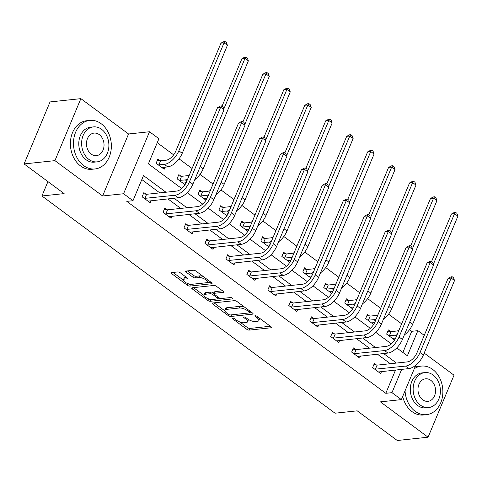 <?xml version="1.0" encoding="UTF-8"?>
<svg xmlns="http://www.w3.org/2000/svg" width="482" height="482" viewBox="0 0 482 482"><rect width="100%" height="100%" fill="white"/><g stroke="black" fill="none" stroke-linecap="round" stroke-linejoin="round"><path stroke-width="0.72" d="M232.625 318.102A1.344 0.494 -157.3 0 0 232.312 318.265A1.344 0.494 -157.3 0 0 232.704 318.873L246.712 329.254A1.916 0.705 -157.3 0 0 249.242 330.104L271.029 327.772A1.916 0.705 -157.3 0 0 271.48 327.537A1.916 0.705 -157.3 0 0 270.92 326.669L256.912 316.282A1.344 0.494 -157.3 0 0 255.141 315.692A1.344 0.494 -157.3 0 0 254.827 315.855A1.344 0.494 -157.3 0 0 255.219 316.463L257.027 317.807A6.133 2.259 -157.3 0 1 258.816 320.59A6.133 2.259 -157.3 0 1 257.376 321.349L255.556 321.542A6.133 2.259 -157.3 0 1 247.465 318.831L245.651 317.487A1.344 0.494 -157.3 0 0 243.886 316.897A1.344 0.494 -157.3 0 0 243.567 317.06A1.344 0.494 -157.3 0 0 243.958 317.668L245.772 319.012A6.133 2.259 -157.3 0 1 247.561 321.795A6.133 2.259 -157.3 0 1 246.115 322.554L244.302 322.747A6.133 2.259 -157.3 0 1 236.21 320.036L234.397 318.692A1.344 0.494 -157.3 0 0 232.625 318.102M180.286 272.788A1.916 0.705 -157.3 0 0 177.762 271.944L171.646 272.595A1.916 0.705 -157.3 0 0 171.194 272.836A1.916 0.705 -157.3 0 0 171.755 273.704L187.311 285.236A1.916 0.705 -157.3 0 0 189.842 286.085L211.628 283.753A1.916 0.705 -157.3 0 0 212.08 283.512A1.916 0.705 -157.3 0 0 211.52 282.645L195.963 271.113A1.916 0.705 -157.3 0 0 193.433 270.263L186.052 271.059A1.916 0.705 -157.3 0 0 185.6 271.294A1.916 0.705 -157.3 0 0 186.16 272.161L192.818 277.096A1.916 0.705 -157.3 0 0 195.349 277.945L199.006 277.554A5.127 1.886 -157.3 0 1 204.609 279.078A5.127 1.886 -157.3 0 1 207.266 282.145A5.127 1.886 -157.3 0 1 206.061 282.783L191.715 284.314A5.127 1.886 -157.3 0 1 186.118 282.795A5.127 1.886 -157.3 0 1 183.461 279.723A5.127 1.886 -157.3 0 1 184.666 279.09L187.052 278.831A1.916 0.705 -157.3 0 0 187.504 278.596A1.916 0.705 -157.3 0 0 186.95 277.728L180.286 272.788M24.1 163.94L50.038 101.937L80.868 98.641L54.93 160.639L24.1 163.94L64.13 193.607L41.934 195.981L335.026 413.207L357.222 410.833L397.252 440.5L428.082 437.204L380.4 401.861L401.361 399.62L391.962 392.649L385.793 393.312L126.814 201.368L132.984 200.711L123.579 193.74L149.516 131.743L158.915 138.708L148.402 163.844L181.72 188.534M54.93 160.639L102.618 195.981L123.579 193.74M212.652 302.985A1.916 0.705 -157.3 0 0 212.201 303.226A1.916 0.705 -157.3 0 0 212.761 304.094L228.317 315.626A1.916 0.705 -157.3 0 0 230.848 316.475L252.634 314.144A1.916 0.705 -157.3 0 0 253.086 313.903A1.916 0.705 -157.3 0 0 252.526 313.035L236.969 301.503A1.916 0.705 -157.3 0 0 234.439 300.66L212.652 302.985M207.814 300.431L192.258 288.899A1.916 0.705 -157.3 0 1 191.697 288.031A1.916 0.705 -157.3 0 1 192.149 287.79L213.936 285.458A1.916 0.705 -157.3 0 1 216.466 286.308L223.124 291.242A1.916 0.705 -157.3 0 1 223.684 292.116A1.916 0.705 -157.3 0 1 223.232 292.351L214.394 293.297A1.916 0.705 -157.3 0 0 213.948 293.532A1.916 0.705 -157.3 0 0 214.502 294.406L218.918 297.677A1.916 0.705 -157.3 0 0 221.449 298.527L230.649 297.539A1.344 0.494 -157.3 0 1 232.113 297.936A1.344 0.494 -157.3 0 1 232.812 298.744A1.344 0.494 -157.3 0 1 232.493 298.906L210.345 301.28A1.916 0.705 -157.3 0 1 207.814 300.431L208.489 298.816M428.082 437.204L454.02 375.201L424.178 353.089M47.941 181.612L41.934 195.981M385.793 393.312L395.541 370.007M390.3 363.723L377.418 354.174M369.345 348.191L356.463 338.647M348.39 332.658L335.514 323.115M327.435 317.132L314.559 307.582M306.48 301.599L293.604 292.056M285.525 286.067L272.649 276.523M264.57 270.541L251.694 260.991M243.615 255.008L230.739 245.465M222.66 239.476L209.784 229.932M201.705 223.949L188.83 214.4M180.75 208.417L167.875 198.873M159.801 192.884L141.829 179.563M376.538 365.049L374.357 363.434L372.61 367.621L380.666 373.592L381.539 371.508M355.583 349.516L353.402 347.902L351.655 352.089L359.711 358.066L360.584 355.975M334.629 333.99L332.453 332.369L330.7 336.563L338.756 342.533L339.629 340.449M313.674 318.457L311.499 316.843L309.745 321.03L317.801 327.001L318.674 324.916M292.725 302.925L290.544 301.31L288.79 305.498L296.846 311.474L297.719 309.384M271.77 287.399L269.589 285.778L267.835 289.971L275.897 295.942L276.764 293.857M250.815 271.866L248.634 270.251L246.88 274.439L254.942 280.41L255.809 278.325M229.86 256.334L227.679 254.719L225.925 258.906L233.987 264.883L234.861 262.792M208.905 240.807L206.724 239.186L204.971 243.38L213.032 249.351L213.906 247.266M187.95 225.275L185.769 223.66L184.016 227.847L192.077 233.818L192.951 231.734M166.995 209.742L164.814 208.128L163.061 212.315L171.122 218.292L171.996 216.201M146.04 194.21L143.859 192.595L142.106 196.789L150.167 202.759L151.041 200.675M402.886 352.45L411.73 331.309L409.537 329.688M401.627 323.82L388.582 314.156M380.672 308.293L367.627 298.623M359.717 292.761L346.672 283.097M338.762 277.228L325.724 267.564M317.807 261.702L304.769 252.032M296.852 246.169L283.814 236.505M275.897 230.637L262.859 220.973M254.942 215.111L241.904 205.44M233.987 199.578L220.949 189.914M213.038 184.046L199.994 174.382M192.083 168.519L179.039 158.849M173.653 154.861L157.246 142.702M390.559 331.538L388.378 329.917L386.624 334.11L394.565 339.991M395.559 337.996L395.071 339.165M369.604 316.005L367.423 314.391L365.669 318.578L373.61 324.464M374.604 322.464L374.116 323.639M348.649 300.473L346.468 298.858L344.714 303.045L352.655 308.932M353.649 306.932L353.161 308.106M327.694 284.946L325.513 283.326L323.765 287.519L331.7 293.399M332.694 291.405L332.206 292.574M306.739 269.414L304.558 267.799L302.81 271.987L310.745 277.873M311.74 275.873L311.252 277.048M285.784 253.881L283.603 252.267L281.856 256.454L289.796 262.341M290.785 260.34L290.297 261.515M264.829 238.349L262.654 236.734L260.901 240.928L268.842 246.808M269.83 244.814L269.342 245.983M243.874 222.823L241.699 221.208L239.946 225.395L247.887 231.282M248.875 229.281L248.387 230.45M222.925 207.29L220.744 205.675L218.991 209.863L226.932 215.749M227.92 213.749L227.432 214.924M201.97 191.758L199.789 190.143L198.036 194.336L205.977 200.217M206.965 198.223L206.477 199.391M181.015 176.231L178.834 174.617L177.081 178.804L185.022 184.69M186.016 182.69L185.522 183.859M160.06 160.699L157.879 159.084L156.126 163.271L164.187 169.248L165.061 167.158M102.618 195.981L128.549 133.984L80.868 98.641M128.549 133.984L149.516 131.743M411.73 331.309L417.894 330.652L424.25 335.364M165.965 192.228L143.497 175.575L132.984 200.711M396.463 363.06L383.588 353.517M375.508 347.528L362.633 337.984M354.553 332.002L341.678 322.458M333.598 316.469L320.723 306.926M312.649 300.937L299.768 291.393M291.694 285.41L278.813 275.867M270.739 269.878L257.858 260.334M249.784 254.345L236.903 244.802M228.83 238.819L215.948 229.275M207.875 223.287L194.993 213.743M186.92 207.754L174.038 198.21M391.962 392.649L401.705 369.351M415.737 365.26L401.361 399.62M396.764 347.92L407.38 355.782L417.894 330.652M187.215 192.613L202.669 204.067M208.17 208.14L223.624 219.593M229.125 223.672L244.579 235.126M250.08 239.205L265.534 250.658M271.035 254.731L286.489 266.185M291.99 270.263L307.444 281.717M312.945 285.796L328.399 297.249M333.899 301.322L349.354 312.776M354.854 316.855L370.309 328.308M375.809 332.387L391.264 343.841M247.561 321.795L248.26 320.12A6.133 2.259 -157.3 0 0 248.254 319.367M258.816 320.59L259.515 318.915A6.133 2.259 -157.3 0 0 259.533 318.228M239.801 321.94L247.411 327.579A1.916 0.705 -157.3 0 0 249.941 328.429L270.354 326.248M249.67 312.86L251.959 312.613M214.032 302.841L224.847 310.86M228.564 314.366A1.344 0.494 -157.3 0 0 230.33 314.963L249.459 312.914A1.344 0.494 -157.3 0 0 249.772 312.752A1.344 0.494 -157.3 0 0 249.381 312.143L247.471 310.727A6.133 2.259 -157.3 0 0 239.379 308.01L226.305 309.408A6.133 2.259 -157.3 0 0 224.865 310.167A6.133 2.259 -157.3 0 0 226.648 312.951L228.564 314.366M244.585 307.148A6.133 2.259 -157.3 0 0 240.078 306.335L239.379 308.01M224.865 310.167L225.564 308.492A6.133 2.259 -157.3 0 1 227.004 307.733L240.078 306.335M203.988 295.4L193.529 287.646M222.557 290.821L215.099 291.622A1.916 0.705 -157.3 0 0 214.647 291.857L213.948 293.532M221.105 298.527L217.593 298.9M211.743 299.527L211.044 299.599L210.345 301.28M205.23 294.279A5.127 1.886 -157.3 0 0 204.025 294.912A5.127 1.886 -157.3 0 0 206.682 297.984A5.127 1.886 -157.3 0 0 212.279 299.503L217.334 298.967A1.916 0.705 -157.3 0 0 217.786 298.726A1.916 0.705 -157.3 0 0 217.225 297.858L212.809 294.586A1.916 0.705 -157.3 0 0 210.279 293.737L205.23 294.279L205.928 292.604A5.127 1.886 -157.3 0 0 204.723 293.237L204.025 294.912M205.928 292.604L210.983 292.062A1.916 0.705 -157.3 0 1 213.508 292.905L214.044 293.303M208.748 298.912A1.916 0.705 -157.3 0 0 211.044 299.599M183.461 279.723L184.16 278.048A5.127 1.886 -157.3 0 1 185.365 277.415L186.377 277.307M207.266 282.145L207.971 280.47A5.127 1.886 -157.3 0 0 208.013 280.042M203.145 276.439A5.127 1.886 -157.3 0 0 199.711 275.879L199.006 277.554M187.432 270.908L193.517 275.421A1.916 0.705 -157.3 0 0 196.047 276.27L199.711 275.879M188.348 283.778A1.916 0.705 -157.3 0 0 190.541 284.404L191.179 284.338M206.513 282.699L210.953 282.223M173.026 272.451L183.413 280.15M387.871 331.128L391.119 331.622L396.614 331.032A9.767 5.055 -53.5 0 0 398.915 330.309M397.09 334.671A14.653 7.579 126.5 0 1 394.86 335.219L388.805 335.725M392.505 338.466L395.686 337.978M431.595 261.479L451.459 213.996L454.303 212.466L455.538 212.333L456.882 213.327L457.9 216.153L412.725 324.151A14.653 7.579 126.5 0 1 404.296 335.002M457.9 216.153L454.544 213.665L433.336 264.359M455.538 212.333L454.544 213.665L451.459 213.996M391.119 331.622L389.366 335.809M378.484 371.977L408.863 368.585L405.507 366.097L374.785 369.236M373.857 364.639L377.099 365.133L407.254 361.91A9.767 5.055 -53.5 0 0 416.93 352.866L448.085 278.385L450.929 276.855L452.164 276.722L453.508 277.716L454.526 280.542L423.371 355.029A14.653 7.579 126.5 0 1 408.863 368.585M454.526 280.542L451.17 278.054L420.009 352.541A14.653 7.579 126.5 0 1 405.507 366.097M452.164 276.722L451.17 278.054L448.085 278.385M377.099 365.133L375.345 369.32M405.043 390.824A24.419 18.864 83.9 0 0 415.171 411.321A24.419 18.864 83.9 0 0 426.528 414.659A24.419 18.864 83.9 0 0 442.59 395.855A24.419 18.864 83.9 0 0 432.691 369.429A24.419 18.864 83.9 0 0 421.334 366.097A24.419 18.864 83.9 0 0 414.267 368.772M402.705 396.409A24.419 18.864 83.9 0 0 412.086 411.652A24.419 18.864 83.9 0 0 423.443 414.99L426.528 414.659M428.637 407.555L425.799 407.856A17.581 13.586 -96.1 0 1 417.623 405.458A17.581 13.586 -96.1 0 1 410.495 386.431A17.581 13.586 -96.1 0 1 422.057 372.893L424.895 372.592A17.581 13.586 83.9 0 0 413.333 386.13A17.581 13.586 83.9 0 0 420.461 405.157A17.581 13.586 83.9 0 0 428.637 407.555A17.581 13.586 83.9 0 0 440.205 394.017A17.581 13.586 83.9 0 0 433.077 374.99A17.581 13.586 83.9 0 0 424.895 372.592M430.83 380.352A11.333 8.754 83.9 0 0 425.564 378.81A11.333 8.754 83.9 0 0 418.105 387.534A11.333 8.754 83.9 0 0 422.702 399.795A11.333 8.754 83.9 0 0 427.974 401.337A11.333 8.754 83.9 0 0 435.427 392.613A11.333 8.754 83.9 0 0 430.83 380.352M421.334 366.097L418.249 366.428A24.419 18.864 83.9 0 0 414.936 367.176M83.657 165.621A24.419 18.864 83.9 0 0 95.014 168.959A24.419 18.864 83.9 0 0 111.077 150.155A24.419 18.864 83.9 0 0 101.178 123.729A24.419 18.864 83.9 0 0 89.821 120.398A24.419 18.864 83.9 0 0 73.758 139.196A24.419 18.864 83.9 0 0 83.657 165.621M89.821 120.398L86.736 120.723A24.419 18.864 83.9 0 0 70.673 139.527A24.419 18.864 83.9 0 0 80.572 165.953A24.419 18.864 83.9 0 0 91.929 169.284L95.014 168.959M97.123 161.856L94.285 162.157A17.581 13.586 -96.1 0 1 86.109 159.759A17.581 13.586 -96.1 0 1 78.982 140.732A17.581 13.586 -96.1 0 1 90.55 127.194L93.381 126.893A17.581 13.586 83.9 0 0 81.82 140.431A17.581 13.586 83.9 0 0 88.947 159.452A17.581 13.586 83.9 0 0 97.123 161.856A17.581 13.586 83.9 0 0 108.691 148.317A17.581 13.586 83.9 0 0 101.563 129.29A17.581 13.586 83.9 0 0 93.381 126.893M99.322 134.653A11.333 8.754 83.9 0 0 94.05 133.104A11.333 8.754 83.9 0 0 86.597 141.829A11.333 8.754 83.9 0 0 91.188 154.089A11.333 8.754 83.9 0 0 96.46 155.638A11.333 8.754 83.9 0 0 103.913 146.914A11.333 8.754 83.9 0 0 99.322 134.653M366.916 315.596L370.164 316.09L375.659 315.499A9.767 5.055 -53.5 0 0 377.96 314.782M376.135 319.138A14.653 7.579 126.5 0 1 373.905 319.693L367.85 320.193M371.55 322.934L374.731 322.452M410.64 245.953L430.504 198.464L433.348 196.933L434.583 196.801L435.927 197.801L436.945 200.626L391.77 308.625A14.653 7.579 126.5 0 1 383.341 319.476M436.945 200.626L433.589 198.138L412.381 248.833M434.583 196.801L433.589 198.138L430.504 198.464M370.164 316.09L368.411 320.277M345.968 300.063L349.209 300.557L354.704 299.973A9.767 5.055 -53.5 0 0 357.005 299.25M355.18 303.612A14.653 7.579 126.5 0 1 352.951 304.16L346.895 304.66M350.595 307.402L353.776 306.92M389.685 230.42L409.549 182.937L412.393 181.407L413.628 181.274L414.972 182.268L415.99 185.094L370.815 293.092A14.653 7.579 126.5 0 1 362.386 303.943M415.99 185.094L412.634 182.606L391.426 233.3M413.628 181.274L412.634 182.606L409.549 182.937M349.209 300.557L347.456 304.751M357.53 356.451L387.908 353.053L384.552 350.565L353.83 353.71M352.902 349.107L356.144 349.601L386.305 346.377A9.767 5.055 -53.5 0 0 395.975 337.34L427.13 262.853L429.974 261.322L431.209 261.19L432.553 262.19L433.571 265.016L402.416 339.497A14.653 7.579 126.5 0 1 387.908 353.053M433.571 265.016L430.215 262.527L399.054 337.008A14.653 7.579 126.5 0 1 384.552 350.565M431.209 261.19L430.215 262.527L427.13 262.853M356.144 349.601L354.391 353.794M336.575 340.919L366.953 337.527L363.597 335.032L332.881 338.177M331.947 333.58L335.189 334.074L365.35 330.845A9.767 5.055 -53.5 0 0 375.02 321.807L406.175 247.326L409.019 245.796L410.254 245.663L411.598 246.657L412.616 249.483L381.461 323.964A14.653 7.579 126.5 0 1 366.953 337.527M412.616 249.483L409.26 246.995L378.099 321.476A14.653 7.579 126.5 0 1 363.597 335.032M410.254 245.663L409.26 246.995L406.175 247.326M335.189 334.074L333.436 338.262M325.013 284.537L328.254 285.031L333.749 284.44A9.767 5.055 -53.5 0 0 336.05 283.717M334.225 288.079A14.653 7.579 126.5 0 1 331.996 288.628L325.94 289.134M329.64 291.875L332.821 291.387M368.73 214.888L388.594 167.405L391.438 165.874L392.673 165.742L394.017 166.736L395.035 169.562L349.86 277.56A14.653 7.579 126.5 0 1 341.431 288.411M395.035 169.562L391.679 167.073L370.471 217.768M392.673 165.742L391.679 167.073L388.594 167.405M328.254 285.031L326.501 289.218M304.058 269.004L307.299 269.498L312.794 268.908A9.767 5.055 -53.5 0 0 315.095 268.191M313.27 272.547A14.653 7.579 126.5 0 1 311.041 273.101L304.986 273.601M308.685 276.343L311.866 275.861M347.775 199.355L367.639 151.872L370.483 150.342L371.718 150.209L373.062 151.209L374.08 154.035L328.905 262.033A14.653 7.579 126.5 0 1 320.476 272.884M374.08 154.035L370.724 151.547L349.516 202.241M371.718 150.209L370.724 151.547L367.639 151.872M307.299 269.498L305.546 273.686M283.103 253.472L286.344 253.966L291.839 253.381A9.767 5.055 -53.5 0 0 294.141 252.658M292.315 257.02A14.653 7.579 126.5 0 1 290.086 257.569L284.037 258.069M287.73 260.81L290.911 260.328M326.82 183.829L346.685 136.346L349.528 134.815L350.763 134.683L352.107 135.677L353.125 138.503L307.95 246.501A14.653 7.579 126.5 0 1 299.521 257.352M353.125 138.503L349.769 136.014L328.561 186.709M350.763 134.683L349.769 136.014L346.685 136.346M286.344 253.966L284.591 258.159M315.626 325.386L345.998 321.994L342.642 319.506L311.926 322.645M310.992 318.048L314.234 318.542L344.395 315.312A9.767 5.055 -53.5 0 0 354.065 306.275L385.22 231.794L388.064 230.263L389.299 230.131L390.643 231.125L391.661 233.951L360.506 308.438A14.653 7.579 126.5 0 1 345.998 321.994M391.661 233.951L388.305 231.462L357.144 305.95A14.653 7.579 126.5 0 1 342.642 319.506M389.299 230.131L388.305 231.462L385.22 231.794M314.234 318.542L312.481 322.729M294.671 309.86L325.043 306.462L321.687 303.973L290.971 307.118M290.037 302.515L293.279 303.009L323.44 299.786A9.767 5.055 -53.5 0 0 333.11 290.748L364.265 216.261L367.109 214.731L368.344 214.598L369.688 215.599L370.706 218.424L339.551 292.905A14.653 7.579 126.5 0 1 325.043 306.462M370.706 218.424L367.35 215.936L336.195 290.417A14.653 7.579 126.5 0 1 321.687 303.973M368.344 214.598L367.35 215.936L364.265 216.261M293.279 303.009L291.526 307.203M273.716 294.327L304.088 290.935L300.732 288.441L270.016 291.586M269.083 286.989L272.324 287.483L302.485 284.253A9.767 5.055 -53.5 0 0 312.155 275.216L343.311 200.735L346.154 199.205L347.389 199.072L348.733 200.066L349.751 202.892L318.596 277.373A14.653 7.579 126.5 0 1 304.088 290.935M349.751 202.892L346.395 200.404L315.24 274.885A14.653 7.579 126.5 0 1 300.732 288.441M347.389 199.072L346.395 200.404L343.311 200.735M272.324 287.483L270.571 291.67M262.148 237.945L265.389 238.439L270.884 237.849A9.767 5.055 -53.5 0 0 273.186 237.126M271.36 241.488A14.653 7.579 126.5 0 1 269.131 242.036L263.082 242.542M266.775 245.284L269.962 244.796M305.871 168.296L325.73 120.813L328.573 119.283L329.808 119.15L331.152 120.145L332.17 122.97L286.995 230.968A14.653 7.579 126.5 0 1 278.566 241.819M332.17 122.97L328.814 120.482L307.606 171.176M329.808 119.15L328.814 120.482L325.73 120.813M265.389 238.439L263.636 242.627M252.761 278.795L283.133 275.403L279.777 272.914L249.061 276.053M248.128 271.456L251.369 271.95L281.53 268.721A9.767 5.055 -53.5 0 0 291.2 259.684L322.356 185.202L325.199 183.672L326.435 183.54L327.778 184.534L328.796 187.359L297.641 261.847A14.653 7.579 126.5 0 1 283.133 275.403M328.796 187.359L325.44 184.871L294.285 259.358A14.653 7.579 126.5 0 1 279.777 272.914M326.435 183.54L325.44 184.871L322.356 185.202M251.369 271.95L249.616 276.138M241.193 222.413L244.434 222.907L249.929 222.316A9.767 5.055 -53.5 0 0 252.231 221.6M250.405 225.956A14.653 7.579 126.5 0 1 248.176 226.51L242.127 227.01M245.826 229.751L249.007 229.269M284.916 152.764L304.775 105.281L307.618 103.751L308.854 103.618L310.197 104.618L311.215 107.444L266.04 215.442A14.653 7.579 126.5 0 1 257.611 226.293M311.215 107.444L307.859 104.956L286.651 155.65M308.854 103.618L307.859 104.956L304.775 105.281M244.434 222.907L242.681 227.094M231.806 263.268L262.178 259.87L258.822 257.382L228.107 260.527M227.173 255.924L230.414 256.418L260.575 253.195A9.767 5.055 -53.5 0 0 270.245 244.157L301.401 169.67L304.244 168.14L305.48 168.007L306.823 169.007L307.841 171.833L276.686 246.314A14.653 7.579 126.5 0 1 262.178 259.87M307.841 171.833L304.485 169.339L273.33 243.826A14.653 7.579 126.5 0 1 258.822 257.382M305.48 168.007L304.485 169.339L301.401 169.67M230.414 256.418L228.661 260.611M220.238 206.88L223.479 207.374L228.974 206.79A9.767 5.055 -53.5 0 0 231.276 206.067M229.45 210.429A14.653 7.579 126.5 0 1 227.221 210.977L221.172 211.478M224.871 214.219L228.052 213.737M263.961 137.237L283.82 89.754L286.663 88.224L287.899 88.092L289.242 89.086L290.26 91.911L245.085 199.91A14.653 7.579 126.5 0 1 236.656 210.761M290.26 91.911L286.904 89.423L265.696 140.117M287.899 88.092L286.904 89.423L283.82 89.754M223.479 207.374L221.726 211.562M210.851 247.736L241.223 244.338L237.867 241.85L207.152 244.995M206.218 240.398L209.459 240.892L239.62 237.662A9.767 5.055 -53.5 0 0 249.29 228.625L280.446 154.144L283.289 152.607L284.525 152.481L285.868 153.475L286.886 156.301L255.731 230.782A14.653 7.579 126.5 0 1 241.223 244.338M286.886 156.301L283.53 153.812L252.375 228.293A14.653 7.579 126.5 0 1 237.867 241.85M284.525 152.481L283.53 153.812L280.446 154.144M209.459 240.892L207.706 245.079M199.283 191.354L202.524 191.848L208.019 191.258A9.767 5.055 -53.5 0 0 210.321 190.535M208.495 194.897A14.653 7.579 126.5 0 1 206.266 195.445L200.217 195.951M203.916 198.692L207.097 198.204M243.006 121.705L262.865 74.222L265.709 72.692L266.944 72.559L268.287 73.553L269.311 76.379L224.13 184.377A14.653 7.579 126.5 0 1 215.701 195.228M269.311 76.379L265.95 73.891L244.742 124.585M266.944 72.559L265.95 73.891L262.865 74.222M202.524 191.848L200.771 196.035M189.896 232.203L220.274 228.811L216.912 226.323L186.197 229.462M185.263 224.865L188.504 225.359L218.665 222.13A9.767 5.055 -53.5 0 0 228.335 213.092L259.491 138.611L262.335 137.081L263.57 136.948L264.913 137.942L265.931 140.768L234.776 215.255A14.653 7.579 126.5 0 1 220.274 228.811M265.931 140.768L262.576 138.28L231.42 212.767A14.653 7.579 126.5 0 1 216.912 226.323M263.57 136.948L262.576 138.28L259.491 138.611M188.504 225.359L186.751 229.546M178.328 175.822L181.569 176.316L187.064 175.725A9.767 5.055 -53.5 0 0 189.366 175.008M187.54 179.364A14.653 7.579 126.5 0 1 185.311 179.919L179.262 180.419M182.961 183.16L186.142 182.678M222.051 106.173L241.91 58.69L244.754 57.159L245.989 57.027L247.332 58.027L248.357 60.853L203.175 168.851A14.653 7.579 126.5 0 1 194.746 179.702M248.357 60.853L244.995 58.364L223.793 109.059M245.989 57.027L244.995 58.364L241.91 58.69M181.569 176.316L179.816 180.503M168.941 216.671L199.319 213.279L195.957 210.791L165.242 213.93M164.308 209.333L167.549 209.827L197.71 206.603A9.767 5.055 -53.5 0 0 207.381 197.566L238.536 123.079L241.38 121.548L242.615 121.416L243.958 122.41L244.983 125.242L213.821 199.723A14.653 7.579 126.5 0 1 199.319 213.279M244.983 125.242L241.621 122.747L210.465 197.234A14.653 7.579 126.5 0 1 195.957 210.791M242.615 121.416L241.621 122.747L238.536 123.079M167.549 209.827L165.802 214.02M157.373 160.289L160.614 160.783L166.109 160.199A9.767 5.055 -53.5 0 0 175.779 151.155L220.961 43.163L223.805 41.633L225.034 41.5L226.377 42.494L227.402 45.32L182.22 153.318A14.653 7.579 126.5 0 1 167.718 166.874L162.006 167.628M227.402 45.32L224.04 42.832L178.864 150.83A14.653 7.579 126.5 0 1 164.356 164.386L158.307 164.886M225.034 41.5L224.04 42.832L220.961 43.163M160.614 160.783L158.861 164.971M147.986 201.145L178.364 197.747L175.002 195.258L144.287 198.403M143.353 193.806L146.594 194.3L176.755 191.071A9.767 5.055 -53.5 0 0 186.426 182.033L217.587 107.552L220.425 106.016L221.66 105.889L223.003 106.884L224.028 109.709L192.866 184.19A14.653 7.579 126.5 0 1 178.364 197.747M224.028 109.709L220.666 107.221L189.51 181.702A14.653 7.579 126.5 0 1 175.002 195.258M221.66 105.889L220.666 107.221L217.587 107.552M146.594 194.3L144.847 198.488M233.017 318.114L232.704 318.873M255.532 315.71L255.219 316.463M244.278 316.915L243.958 317.668M246.23 317.915L245.772 319.012M257.49 316.71L257.027 317.807M271.33 327.049L271.029 327.772M249.941 328.429L249.242 330.104M247.411 327.579L246.712 329.254M252.936 313.421L252.634 314.144M231.535 314.836L230.848 316.475M228.781 314.517L228.317 315.626M213.249 302.925L212.761 304.094M249.839 311.047L249.381 312.143M247.929 309.625L247.471 310.727M227.004 307.733L226.305 309.408M192.746 287.73L192.258 288.899M223.534 291.628L223.232 292.351M215.099 291.622L214.394 293.297M232.71 298.4L232.493 298.906M217.683 296.761L217.225 297.858M213.508 292.905L212.809 294.586M210.983 292.062L210.279 293.737M187.359 278.108L187.052 278.831M185.365 277.415L184.666 279.09M196.047 276.27L195.349 277.945M193.517 275.421L192.818 277.096M186.648 270.992L186.16 272.161M211.935 283.024L211.628 283.753M190.541 284.404L189.842 286.085M187.974 283.645L187.311 285.236M172.243 272.535L171.755 273.704M396.385 336.352L394.86 335.219M412.725 324.151L409.754 321.952M423.371 355.029L420.009 352.541M375.43 320.819L373.905 319.693M391.77 308.625L388.799 306.419M354.475 305.293L352.951 304.16M370.815 293.092L367.844 290.893M402.416 339.497L399.054 337.008M381.461 323.964L378.099 321.476M333.52 289.76L331.996 288.628M349.86 277.56L346.889 275.361M312.565 274.228L311.041 273.101M328.905 262.033L325.934 259.828M291.61 258.701L290.086 257.569M307.95 246.501L304.979 244.302M360.506 308.438L357.144 305.95M339.551 292.905L336.195 290.417M318.596 277.373L315.24 274.885M270.655 243.169L269.131 242.036M286.995 230.968L284.025 228.769M297.641 261.847L294.285 259.358M249.706 227.637L248.176 226.51M266.04 215.442L263.07 213.237M276.686 246.314L273.33 243.826M228.751 212.11L227.221 210.977M245.085 199.91L242.115 197.71M255.731 230.782L252.375 228.293M207.796 196.578L206.266 195.445M224.13 184.377L221.16 182.178M234.776 215.255L231.42 212.767M186.841 181.045L185.311 179.919M203.175 168.851L200.205 166.645M213.821 199.723L210.465 197.234M167.718 166.874L164.356 164.386M182.22 153.318L178.864 150.83M192.866 184.19L189.51 181.702M250.333 311.408L249.772 312.752M218.388 297.28L217.786 298.726"/></g></svg>
